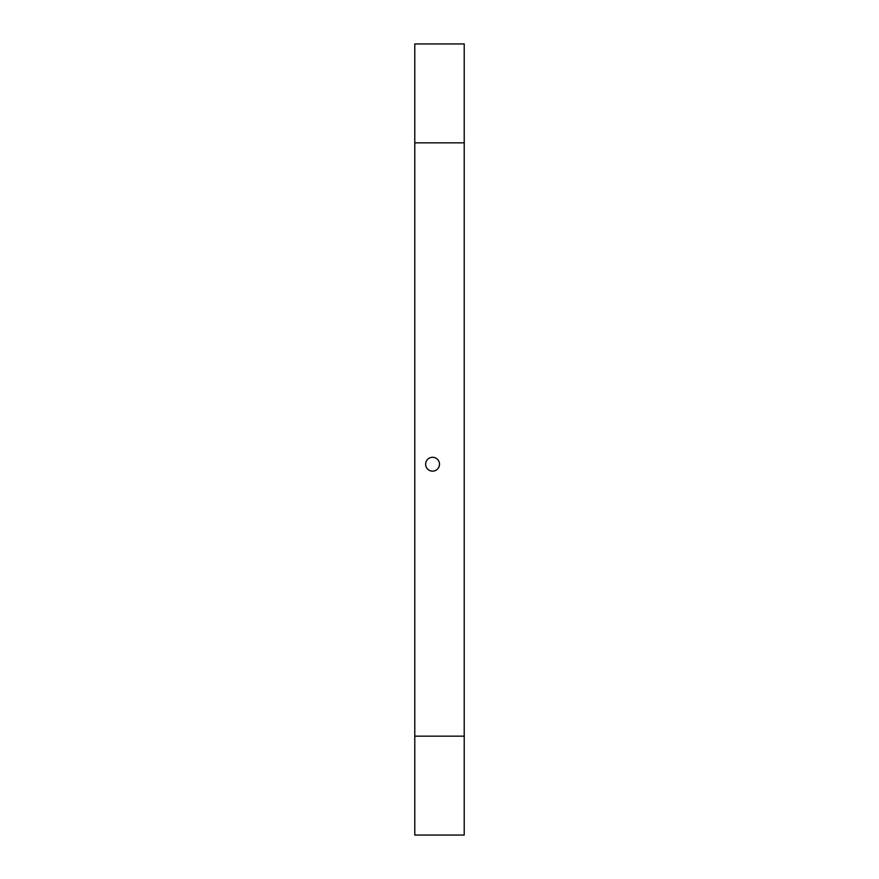 <?xml version="1.0" encoding="UTF-8"?>
<svg xmlns="http://www.w3.org/2000/svg" width="879" height="879" viewBox="0 0 879 879"><rect width="100%" height="100%" fill="white"/><g stroke="black" fill="none" stroke-linecap="round" stroke-linejoin="round"><path stroke-width="1.32" d="M432.578 471.144A6.922 6.922 0 0 1 426.579 460.761A6.922 6.922 0 0 1 438.577 460.761A6.922 6.922 0 0 1 432.578 471.144M464.222 142.837L414.778 142.837L414.778 43.95L464.222 43.95L464.222 736.162L414.778 736.162L414.778 835.05L464.222 835.05L464.222 736.162M414.778 142.837L414.778 736.162"/></g></svg>
